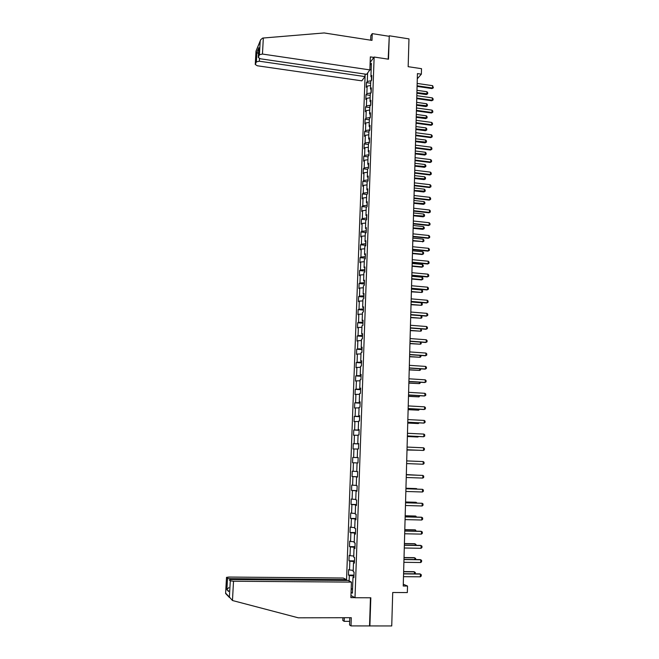 <?xml version="1.0" encoding="UTF-8"?>
<svg xmlns="http://www.w3.org/2000/svg" width="659" height="659" viewBox="0 0 659 659"><rect width="100%" height="100%" fill="white"/><g stroke="black" fill="none" stroke-linecap="round" stroke-linejoin="round"><path stroke-width="0.99" d="M365.16 74.105L346.519 580.447M349.814 617.697L349.558 624.946L351.008 625.91L391.734 625.951L392.715 592.499L407.336 592.565L407.517 586.04L403.283 584.245M369.888 626.05L370.819 597.779L355.003 597.729L374.131 57.036L388.505 59.203L389.28 35.784L388.176 59.153M389.28 35.784L408.975 38.889L408.16 66.683L421.505 68.676L421.356 74.17L417.435 73.594L403.234 586.008L407.517 586.04M355.003 597.729L350.95 595.489M370.144 62.539L374.131 57.036M353.908 577.078L352.985 577.243L353.883 577.671L354.089 572.053L353.191 571.65L353.504 562.72L354.402 563.099L354.6 557.514L353.71 557.152L354.023 548.263L354.921 548.593L355.119 543.032L354.221 542.719L354.542 533.881L355.44 534.152L355.638 528.617L354.74 528.361L355.053 519.556L355.951 519.786L356.148 514.275L355.25 514.061L355.563 505.296L356.461 505.478L356.651 500L355.761 499.835L356.074 491.112L356.964 491.243L357.162 485.782L356.264 485.667L356.577 476.984L357.475 477.075L357.664 471.638L356.774 471.572L357.079 462.923L357.977 462.964L352.557 462.725L357.079 462.923M352.985 577.243L352.417 593.141L351.058 592.408M349.122 580.958L349.319 575.488L348.454 575.076L353.974 575.126M353.422 462.766L353.109 471.292L352.244 471.226L352.054 476.548L352.919 476.63L352.606 485.197L351.741 485.09L351.544 490.436L352.408 490.56L352.095 499.168L351.231 499.011L351.033 504.382L351.898 504.555L351.585 513.196L350.72 512.999L350.522 518.394L351.387 518.617L351.074 527.299L350.209 527.043L350.011 532.464L350.876 532.736L350.555 541.459L349.69 541.163L349.492 546.608L350.357 546.921L350.036 555.685L349.171 555.339L348.973 560.809L349.838 561.171L349.517 569.977L348.652 569.582L348.454 575.076M367.607 72.992L367.302 81.477L366.445 82.606L366.272 87.276L367.129 86.156L366.857 93.669L366 94.764L365.827 99.46L366.684 98.372L366.412 105.918L365.556 106.98L365.383 111.692L366.239 110.638L365.959 118.216L365.111 119.246L364.938 123.974L365.786 122.961L365.514 130.564L364.658 131.561L364.485 136.306L365.341 135.334L365.061 142.97L364.205 143.926L364.032 148.695L364.888 147.756L364.608 155.425L363.752 156.348L363.579 161.142L364.435 160.236L364.155 167.938L363.298 168.819L363.117 173.63L363.974 172.765L363.694 180.5L362.837 181.349L362.664 186.184L363.521 185.352L363.233 193.12L362.376 193.927L362.203 198.787L363.06 197.988L362.771 205.797L361.915 206.564L361.742 211.44L362.598 210.682L362.31 218.524L361.453 219.258L361.272 224.151L362.129 223.434L361.849 231.309L360.984 232.001L360.811 236.919L361.667 236.243L361.379 244.151L360.522 244.802L360.341 249.736L361.198 249.102L360.91 257.043L360.053 257.661L359.872 262.62L360.728 262.018L360.44 269.992L359.575 270.569L359.394 275.553L360.259 274.992L359.962 283.008L359.106 283.535L358.924 288.543L359.781 288.024L359.484 296.072L358.628 296.566L358.447 301.591L359.303 301.114L359.007 309.195L358.15 309.648L357.969 314.689L358.826 314.252L358.529 322.375L357.672 322.786L357.483 327.853L358.348 327.457L358.051 335.612L357.186 335.983L357.005 341.074L357.862 340.719L357.565 348.908L356.7 349.237L356.519 354.353L357.376 354.04L357.079 362.269L356.214 362.549L356.025 367.689L356.89 367.417L356.593 375.679L355.728 375.927L355.539 381.083L356.404 380.861L356.099 389.156L355.234 389.362L355.044 394.543L355.909 394.354L355.605 402.698L354.748 402.855L354.55 408.061L355.415 407.913L355.11 416.29L354.245 416.406L354.056 421.636L354.921 421.538L354.616 429.948L353.751 430.022L353.562 435.269L354.427 435.22L354.114 443.672L353.249 443.696L353.059 448.968L353.924 448.96L353.611 457.445L352.746 457.428L352.557 462.725M370.053 65.117L371.388 63.28L370.91 76.675L371.791 75.505L371.618 80.258L370.737 81.419L370.465 89.014L371.346 87.886L371.182 92.655L370.3 93.776L370.02 101.412L370.91 100.316L370.737 105.11L369.856 106.198L369.575 113.867L370.457 112.804L370.292 117.623L369.402 118.669L369.131 126.371L370.012 125.342L369.839 130.185L368.958 131.19L368.678 138.925L369.567 137.937L369.394 142.797L368.505 143.769L368.233 151.537L369.114 150.59L368.941 155.466L368.051 156.405L367.78 164.206L368.661 163.292L368.488 168.193L367.598 169.091L367.318 176.925L368.208 176.06L368.027 180.978L367.145 181.835L366.865 189.71L367.747 188.869L367.574 193.82L366.684 194.636L366.404 202.544L367.285 201.745L367.112 206.712L366.223 207.494L365.943 215.435L366.824 214.677L366.651 219.661L365.761 220.403L365.481 228.376L366.363 227.66L366.19 232.676L365.3 233.377L365.012 241.383L365.902 240.708L365.72 245.741L364.831 246.4L364.542 254.448L365.432 253.814L365.251 258.863L364.361 259.481L364.073 267.562L364.962 266.969L364.781 272.052L363.892 272.628L363.603 280.742L364.493 280.19L364.312 285.289L363.422 285.825L363.125 293.98L364.015 293.469L363.834 298.593L362.944 299.087L362.656 307.275L363.546 306.806L363.356 311.954L362.466 312.407L362.178 320.628L363.068 320.2L362.878 325.373L361.989 325.785L361.692 334.047L362.582 333.66L362.401 338.85L361.511 339.22L361.214 347.515L362.104 347.178L361.915 352.392L361.025 352.722L360.728 361.058L361.618 360.761L361.429 366L360.539 366.28L360.242 374.65L361.132 374.403L360.943 379.658L360.053 379.897L359.748 388.308L360.646 388.102L360.457 393.39L359.567 393.58L359.262 402.031L360.152 401.866L359.962 407.18L359.073 407.32L358.768 415.813L359.657 415.697L359.468 421.027L358.578 421.126L358.274 429.652L359.163 429.586L358.974 434.94L358.084 434.998L357.771 443.565L358.669 443.54L358.48 448.919L357.582 448.927L357.277 457.535L358.166 457.552L357.977 462.964M354.46 561.625L354.196 562.613M354.427 562.58L353.504 562.72M349.517 569.977L353.232 570.373M349.838 561.171L354.237 561.616M354.97 547.332L354.715 548.181M354.937 548.156L354.023 548.263M350.036 555.685L353.743 556.048M350.357 546.921L354.748 547.332M355.473 533.106L355.226 533.815M355.448 533.79L354.542 533.881M350.555 541.459L354.254 541.789M350.876 532.736L355.25 533.106M355.975 518.946L355.736 519.506M355.959 519.498L355.053 519.556M351.074 527.299L354.764 527.595M351.387 518.617L355.761 518.946M356.478 504.852L356.247 505.272M356.47 505.264L355.563 505.296M351.585 513.196L355.275 513.468M351.898 504.555L356.264 504.843M356.972 491.095L356.074 491.112M352.095 499.168L355.778 499.398M352.408 490.56L356.758 490.815M357.475 476.992L356.577 476.984M352.606 485.197L356.28 485.395M352.919 476.63L357.26 476.844M353.109 471.292L356.774 471.457M352.746 457.428L357.944 457.568M358.166 457.577L357.277 457.535M353.611 457.445L357.944 457.61M353.924 448.96L357.573 449.076M358.661 443.631L357.771 443.565M354.114 443.672L358.438 443.795M354.427 435.22L358.068 435.302M359.163 429.742L358.274 429.652M354.616 429.948L358.933 430.039M354.921 421.538L358.562 421.595M359.633 416.356L359.435 415.895M359.649 415.92L358.768 415.813M355.11 416.29L359.419 416.34M355.415 407.913L359.048 407.937M360.119 402.723L359.929 402.13M360.143 402.163L359.262 402.031M355.605 402.698L359.905 402.707M355.909 394.354L359.534 394.354M360.605 389.148L360.415 388.431M360.63 388.464L359.748 388.308M356.099 389.156L360.391 389.139M356.404 380.861L360.02 380.82M361.091 375.638L360.901 374.79M361.116 374.831L360.242 374.65M356.593 375.679L360.877 375.63M356.89 367.417L360.506 367.351M361.569 362.186L361.387 361.206M361.602 361.256L360.728 361.058M357.079 362.269L361.354 362.178M357.376 354.04L360.984 353.941M362.046 348.8L361.873 347.688M362.079 347.746L361.214 347.515M357.565 348.908L361.832 348.784M357.862 340.719L361.462 340.596M362.524 335.464L362.351 334.228M362.565 334.286L361.692 334.047M358.051 335.612L362.31 335.447M358.348 327.457L361.939 327.301M362.994 322.193L362.829 320.834M363.043 320.892L362.178 320.628M358.529 322.375L362.779 322.177M358.826 314.252L362.409 314.071M363.463 308.98L363.307 307.489M363.513 307.564L362.656 307.275M359.007 309.195L363.249 308.964M359.303 301.114L362.878 300.899M363.933 295.825L363.776 294.211M363.99 294.285L363.125 293.98M359.484 296.072L363.719 295.809M359.781 288.024L363.348 287.785M364.402 282.727L364.254 280.989M364.46 281.072L363.603 280.742M359.962 283.008L364.188 282.703M360.259 274.992L363.817 274.721M364.864 269.688L364.724 267.826M364.929 267.916L364.073 267.562M360.44 269.992L364.658 269.663M360.728 262.018L364.287 261.722M365.333 256.697L365.185 254.728M365.399 254.819L364.542 254.448M360.91 257.043L365.119 256.68M361.198 249.102L364.748 248.781M365.794 243.772L365.654 241.68M365.86 241.771L365.012 241.383M361.379 244.151L365.58 243.756M361.667 236.243L365.21 235.889M366.247 230.905L366.116 228.689M366.322 228.788L365.481 228.376M361.849 231.309L366.042 230.881M362.129 223.434L365.671 223.055M366.709 218.088L366.577 215.757M366.783 215.864L365.943 215.435M362.31 218.524L366.495 218.063M362.598 210.682L366.124 210.279M367.162 205.328L367.038 202.881M367.244 202.988L366.404 202.544M362.771 205.797L366.956 205.303M363.06 197.988L366.585 197.56M367.615 192.626L367.5 190.064M367.706 190.179L366.865 189.71M363.233 193.12L367.409 192.601M363.521 185.352L367.038 184.891M368.068 179.973L367.953 177.296M368.159 177.419L367.318 176.925M363.694 180.5L367.854 179.948M363.974 172.765L367.483 172.279M368.513 167.378L368.406 164.593M368.612 164.717L367.78 164.206M364.155 167.938L368.307 167.353M364.435 160.236L367.936 159.725M368.966 154.84L368.859 151.941M369.065 152.064L368.233 151.537M364.608 155.425L368.752 154.816M364.888 147.756L368.381 147.221M369.411 142.352L369.304 139.337M369.51 139.477L368.678 138.925M365.061 142.97L369.197 142.328M365.341 135.334L368.826 134.766M369.847 129.914L369.757 126.792M369.954 126.932L369.131 126.371M365.514 130.564L369.641 129.889M365.786 122.961L369.271 122.376M370.292 117.533L370.201 114.304M370.399 114.452L369.575 113.867M365.959 118.216L370.086 117.508M366.239 110.638L369.715 110.028M370.663 105.201L370.646 101.873M370.844 102.013L370.02 101.412M366.412 105.918L370.523 105.176M366.684 98.372L370.152 97.738M366.857 93.669L370.968 92.903L371.083 89.484M371.289 89.64L370.465 89.014M367.129 86.156L370.597 85.497M371.528 77.161L371.404 80.546M371.725 77.317L370.91 76.675M367.302 81.477L371.281 80.703M369.897 69.459L371.141 70.175M417.295 78.783L421.356 74.17M353.949 575.974L353.677 577.119M351.165 589.476L352.581 588.487M349.319 575.488L353.718 575.974M366.445 82.606L370.679 83.215M366 94.764L370.243 95.366M365.556 106.98L369.806 107.565M365.111 119.246L369.361 119.814M364.658 131.561L368.925 132.113M364.205 143.926L368.48 144.469M363.752 156.348L368.035 156.875M363.298 168.819L367.59 169.338M362.837 181.349L367.145 181.851M362.376 193.927L366.898 194.446M361.915 206.564L366.684 207.091M361.453 219.258L366.495 219.793M360.984 232.001L366.19 232.536M360.522 244.802L365.737 245.321M360.053 257.661L365.275 258.155M359.575 270.569L364.814 271.055M359.106 283.535L364.353 284.004M358.628 296.566L363.892 297.011M358.15 309.648L363.43 310.076M357.672 322.786L362.961 323.198M357.186 335.983L362.491 336.378M356.7 349.237L362.013 349.616M356.214 362.549L361.544 362.911M355.728 375.927L361.066 376.264M355.234 389.362L360.588 389.683M354.748 402.855L360.111 403.151M354.245 416.406L359.625 416.686M353.751 430.022L359.139 430.278M353.249 443.696L358.653 443.935M352.054 476.548L357.483 476.745M351.544 490.436L356.989 490.609M351.033 504.382L356.494 504.539M350.522 518.394L355.992 518.526M350.011 532.464L355.489 532.579M349.492 546.608L354.987 546.698M348.973 560.809L354.484 560.883M417.163 83.438L432.634 85.686L433.375 87.82L432.049 88.578L417.081 86.411M432.634 85.686L432.568 88.026L417.098 85.785M433.375 87.82L432.049 88.578M416.892 93.224L426.381 94.575L426.884 94.048L426.941 91.741L416.974 90.308M426.941 91.741L427.707 92.68L427.675 93.833L426.381 94.575M416.908 92.622L427.675 93.833M369.88 69.903L262.455 54.054L259.44 54.73L258.279 57.448L260.387 58.791L366.635 74.319L369.88 69.903L370.35 56.888L373.851 57.415M259.44 54.73L260.19 41.196L260.7 39.705L262.702 38.065L324.187 32.95L371.989 40.388L372.236 33.634L370.811 35.726L370.655 40.183M372.236 33.634L388.934 36.261M256.376 61.864L255.255 64.483L257.339 65.776L361.824 80.843L364.962 76.584L259.333 61.213L256.376 61.864L256.911 52.267L258.493 53.651M365.053 74.088L364.962 76.584M258.781 48.502L258.303 57.382M260.338 40.578L256.005 51.105L255.28 64.417M232.462 600.514L229.39 597.054L230.288 580.834L233.517 581.23L232.462 600.514L298.296 617.812L351.296 617.697L351.008 625.91M346.403 580.447L346.436 579.615L343.257 578.025L228.879 577.053L226.515 577.366L227.52 578.297L230.683 578.676L230.634 579.558M346.436 579.615L230.683 578.676M349.682 621.33L344.163 621.346L342.787 620.432L342.894 617.714M344.303 617.714L344.163 621.346M354.839 597.639L350.868 597.622L351.428 582.111L348.125 580.464L231.638 579.541L229.241 579.862L230.288 580.834M351.428 582.111L233.517 581.23M228.607 591.271L228.64 590.711M369.534 625.828L370.457 597.779M228.813 587.573L226.885 589.739L227.52 578.297M225.617 593.322L226.515 577.366L225.6 593.495L229.447 597.507M416.826 95.679L432.329 97.878L433.103 98.834L433.07 100.011L431.744 100.761L416.743 98.644M432.329 97.878L432.263 100.234L416.76 98.034M433.07 100.011L431.744 100.761M416.488 107.969L432.016 110.127L432.798 111.074L432.765 112.252L431.439 113.002L416.406 110.926M432.016 110.127L431.958 112.483L416.422 110.341M432.765 112.252L431.439 113.002M416.562 105.251L426.068 106.577L426.571 106.058L426.628 103.743L416.645 102.343M426.628 103.743L427.394 104.682L427.361 105.835L426.068 106.577M416.579 104.666L427.361 105.835M416.224 117.327L425.747 118.62L426.258 118.126L426.315 115.803L416.307 114.427M426.315 115.803L427.081 116.725L427.057 117.887L425.747 118.62M416.241 116.758L427.057 117.887M416.142 120.317L431.711 122.426L432.493 123.357L432.461 124.543L431.126 125.292L416.06 123.258M431.711 122.426L431.653 124.79L416.076 122.689M432.461 124.543L431.126 125.292M415.796 132.714L431.398 134.774L432.18 135.705L432.156 136.891L430.821 137.632L415.722 135.647M431.398 134.774L431.34 137.154L415.73 135.103M432.156 136.891L430.821 137.632M415.458 145.161L431.093 147.171L431.876 148.094L431.843 149.288L430.508 150.03L415.376 148.094M431.093 147.171L431.035 149.568L415.384 147.567M431.843 149.288L430.508 150.03M415.887 129.452L425.434 130.721L425.936 130.235L426.002 127.904L415.969 126.561M426.002 127.904L426.768 128.818L426.744 129.988L425.434 130.721M415.903 128.9L426.744 129.988M415.549 141.627L425.121 142.863L425.623 142.402L425.681 140.054L415.631 138.744M425.681 140.054L426.455 140.968L426.431 142.138L425.121 142.863M415.565 141.1L426.431 142.138M415.211 153.852L424.8 155.063L425.31 154.618L425.368 152.262L415.294 150.985M425.368 152.262L426.142 153.168L426.109 154.338L424.8 155.063M415.228 153.341L426.109 154.338M415.104 157.666L430.78 159.626L431.563 160.541L431.538 161.743L430.195 162.476L415.03 160.59M430.78 159.626L430.722 162.032L415.038 160.079M431.538 161.743L430.195 162.476M414.873 166.134L424.478 167.312L424.989 166.884L425.047 164.519L414.956 163.275M425.047 164.519L425.829 165.417L425.796 166.595L424.478 167.312M414.89 165.64L425.796 166.595M414.758 170.228L430.467 172.139L431.25 173.045L431.225 174.248L429.882 174.973L414.676 173.136M430.467 172.139L430.409 174.553L414.692 172.65M431.225 174.248L429.882 174.973M414.527 178.465L424.157 179.61L424.668 179.199L424.726 176.826L414.61 175.615M424.726 176.826L425.508 177.716L425.475 178.902L424.157 179.61M414.544 177.996L425.475 178.902M414.412 182.84L430.154 184.701L430.945 185.599L430.912 186.81L429.569 187.527L414.33 185.739M430.154 184.701L430.088 187.123L414.346 185.27M430.912 186.81L429.569 187.527M414.19 190.846L423.836 191.967L424.347 191.571L424.404 189.191L414.264 188.004M424.404 189.191L425.187 190.064L425.154 191.258L423.836 191.967M414.198 190.393L425.154 191.258M414.058 195.509L429.833 197.313L430.624 198.202L430.599 199.422L429.248 200.138L413.976 198.4M429.833 197.313L429.775 199.751L413.992 197.947M430.599 199.422L429.248 200.138M413.844 203.285L423.515 204.372L424.025 203.993L424.083 201.605L413.918 200.451M424.083 201.605L424.866 202.47L424.833 203.664L423.515 204.372M413.852 202.848L424.833 203.664M413.704 208.228L429.52 209.99L430.311 210.864L430.278 212.091L428.935 212.799L413.63 211.111M429.52 209.99L429.462 212.429L413.638 210.682M430.278 212.091L428.935 212.799M413.498 215.773L423.193 216.827L423.696 216.473L423.762 214.068L413.572 212.948M423.762 214.068L424.544 214.933L424.511 216.127L423.193 216.827M413.506 215.361L424.511 216.127M413.35 221.012L429.198 222.709L429.998 223.582L429.965 224.81L428.614 225.518L413.275 223.879M429.198 222.709L429.141 225.164L413.284 223.475M429.965 224.81L428.614 225.518M413.152 228.319L422.864 229.34L423.375 229.002L423.44 226.589L413.226 225.502M423.44 226.589L424.223 227.437L424.19 228.648L422.864 229.34M413.16 227.923L424.19 228.648M412.995 233.846L428.877 235.494L429.676 236.359L429.643 237.586L428.292 238.286L412.913 236.705M428.877 235.494L428.82 237.957L412.929 236.317M429.643 237.586L428.292 238.286M412.798 240.914L423.045 241.581L423.111 239.159L412.88 238.105M423.111 239.159L423.894 240.008L423.869 241.219L422.534 241.902M412.814 240.535L423.045 241.581L423.869 241.219M412.641 246.73L428.556 248.328L429.355 249.184L429.33 250.42L427.971 251.12L412.559 249.58M428.556 248.328L428.498 250.807L412.567 249.217M429.33 250.42L427.971 251.12M412.452 253.558L422.205 254.522L422.716 254.217L422.781 251.787L412.526 250.766M422.781 251.787L423.572 252.619L423.539 253.839L422.205 254.522M412.46 253.213L422.716 254.217L423.539 253.839M412.279 259.679L428.235 261.219L429.034 262.068L429.009 263.312L427.65 264.004L412.204 262.521M428.235 261.219L428.177 263.707L412.213 262.175M429.009 263.312L427.65 264.004M412.097 266.261L421.875 267.192L422.386 266.911L422.452 264.465L412.172 263.485M422.452 264.465L423.243 265.289L423.21 266.516L421.875 267.192M412.106 265.931L422.386 266.911L423.21 266.516M411.916 272.686L427.913 274.169L428.712 275.009L428.688 276.253L427.32 276.945L411.842 275.511M427.913 274.169L427.848 276.665L411.85 275.19M428.688 276.253L427.32 276.945M411.743 279.021L421.546 279.918L422.057 279.655L422.122 277.2L411.817 276.253M422.122 277.2L422.913 278.016L422.88 279.243L421.546 279.918M411.751 278.716L422.057 279.655L422.88 279.243M411.554 285.742L427.584 287.176L428.391 288.008L428.358 289.26L426.991 289.935L411.48 288.56M427.584 287.176L427.526 289.688L411.488 288.263M411.389 291.838L421.727 292.456L421.785 289.993L411.463 289.07M421.785 289.993L422.584 290.8L422.551 292.028L421.727 292.456L411.397 291.55M411.191 298.856L427.263 300.24L428.07 301.056L428.037 302.316L426.67 302.992L411.117 301.665M427.263 300.24L427.197 302.761L411.125 301.385M411.035 304.705L421.389 305.306L421.455 302.835L411.109 301.954M421.455 302.835L422.254 303.634L422.221 304.87L421.389 305.306L411.035 304.433M410.829 312.036L426.933 313.363L427.74 314.17L427.707 315.43L426.34 316.106L410.746 314.829M426.933 313.363L426.867 315.892L410.755 314.574M410.672 317.63L421.052 318.223L421.117 315.735L410.746 314.887M421.117 315.735L421.917 316.526L421.884 317.77L421.052 318.223L410.681 317.383M410.458 325.266L426.604 326.534L427.411 327.334L427.378 328.602L426.011 329.269L410.384 328.058M426.604 326.534L426.538 329.08L410.392 327.82M420.977 328.882L421.554 330.719L420.722 331.189L420.78 328.866M410.31 330.612L420.722 331.189L410.318 330.381M410.096 338.561L426.274 339.772L427.081 340.563L427.048 341.84L425.673 342.499L410.013 341.337M426.274 339.772L426.208 342.326L410.022 341.123M420.903 342.145L421.216 343.726L420.376 344.212L420.434 342.112M409.956 343.644L420.376 344.212L409.956 343.446M409.725 351.914L425.936 353.067L426.752 353.85L426.719 355.127L425.343 355.786L409.643 354.674M425.936 353.067L425.879 355.629L409.651 354.484M420.837 355.465L420.879 356.791L420.038 357.285L420.088 355.415M409.585 356.741L420.038 357.285L409.593 356.56M409.354 365.325L425.607 366.42L426.422 367.195L426.389 368.48L425.006 369.131L409.272 368.076M425.607 366.42L425.541 368.999L409.28 367.911M420.566 368.834L420.541 369.913L419.701 370.424L419.742 368.776M409.223 369.888L419.701 370.424L409.231 369.732M408.975 378.793L425.269 379.831L426.085 380.597L426.052 381.891L424.668 382.533L408.901 381.536M425.269 379.831L425.203 382.418L408.901 381.396M420.22 382.253L420.195 383.093L419.355 383.62L419.396 382.195M408.86 383.101L419.355 383.62L408.86 382.961M408.605 392.327L424.931 393.308L425.755 394.057L425.722 395.359L424.33 395.993L408.531 395.054M424.931 393.308L424.866 395.902L408.531 394.939M419.874 395.729L419.009 396.866L419.042 395.68M408.489 396.364L419.009 396.866L408.489 396.248M408.226 405.919L424.594 406.842L425.417 407.583L425.384 408.885L423.992 409.519L408.152 408.638M424.594 406.842L424.528 409.445L408.152 408.539M419.519 409.264L418.663 410.178L418.687 409.223M408.119 409.692L418.663 410.178L408.127 409.593M407.847 419.569L424.256 420.434L425.08 421.167L425.047 422.468L423.655 423.094L407.773 422.279M424.256 420.434L424.19 423.053L407.773 422.205M419.173 422.864L418.317 423.548L418.333 422.823M407.748 423.07L418.317 423.548L407.748 423.004M407.468 433.284L423.91 434.083L424.742 434.808L424.709 436.126L423.309 436.744L407.394 435.978M423.91 434.083L423.844 436.719L407.394 435.929M407.377 436.513L417.452 436.999L417.979 436.489M407.377 436.472L417.971 436.975L418.63 436.522M423.564 447.799L424.396 448.515L424.363 449.833L423.498 450.443L407.007 449.743L423.498 450.443L423.564 447.799L407.081 447.066M407.007 450.015L417.625 450.212M407.007 449.99L417.954 450.229M423.226 461.58L424.058 462.28L424.025 463.606L423.16 464.233L406.628 463.582L423.16 464.233L423.226 461.58L406.702 460.905M406.315 474.801L422.88 475.419L423.712 476.111L423.679 477.437L422.806 478.088L406.241 477.487M422.806 478.088L422.88 475.419L406.315 474.785M416.974 475.18L406.323 474.595M417.221 475.188L406.323 474.579M405.928 488.764L422.526 489.324L423.366 489.999L423.333 491.342L422.46 492.001L405.853 491.457M422.46 492.001L422.526 489.324L405.928 488.723M416.612 489.077L416.628 488.649L405.944 488.286M417.188 489.102L416.109 488.583L405.944 488.245M405.54 502.792L422.18 503.287L423.02 503.954L422.987 505.296L422.114 505.98L405.466 505.502M422.114 505.98L422.18 503.287L405.54 502.726M416.249 503.039L416.274 502.364L405.557 502.043M417.098 503.064L415.747 502.282L405.565 501.977M405.145 516.887L421.826 517.315L422.666 517.974L422.633 519.325L421.76 520.017L405.071 519.605M421.76 520.017L421.826 517.315L421.29 517.208L405.153 516.796M415.887 517.068L415.911 516.137L405.178 515.865M416.735 517.093L415.392 516.038L405.178 515.775M404.758 531.047L421.48 531.409L422.32 532.052L422.287 533.411L421.406 534.12L404.684 533.774M421.406 534.12L421.48 531.409L420.936 531.278L404.758 530.923M415.524 531.154L415.549 529.976L404.791 529.737M416.373 531.179L415.03 529.852L404.799 529.622M404.362 545.265L421.117 545.561L421.966 546.196L421.933 547.563L421.052 548.288L404.288 548.008M421.052 548.288L421.117 545.561L420.582 545.405L404.362 545.117M415.154 545.314L415.195 543.881L404.404 543.683M416.002 545.331L416.027 544.507L414.668 543.733L404.412 543.543M403.967 559.549L420.763 559.788L421.612 560.405L421.579 561.781L420.697 562.522L403.893 562.308M420.697 562.522L420.763 559.788L420.22 559.606L403.967 559.384M414.783 559.532L414.832 557.844L404.016 557.687M415.64 559.54L415.664 558.453L414.305 557.671L404.025 557.522M403.572 573.907L420.409 574.071L421.258 574.681L421.225 576.065L420.343 576.823L403.489 576.674M420.343 576.823L420.409 574.071L419.865 573.865L403.572 573.709M414.412 573.816L414.462 571.864L403.629 571.757M415.269 573.824L415.302 572.473L413.943 571.674L403.629 571.567M260.19 41.196L256.022 51.188M256.911 52.267L258.839 47.679M263.336 37.983L262.455 54.054M259.473 58.577L259.333 61.213M225.65 593.166L229.39 597.054M228.615 591.485L226.885 589.739M258.279 57.448L258.814 47.909M255.255 64.483L256.005 51.105"/></g></svg>
